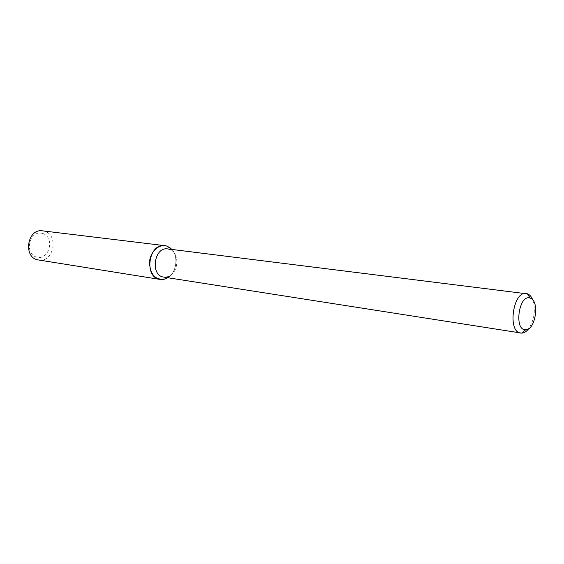<?xml version="1.0" encoding="UTF-8"?>
<svg xmlns="http://www.w3.org/2000/svg" width="564" height="564" viewBox="0 0 564 564"><rect width="100%" height="100%" fill="white"/><g stroke="black" fill="none" stroke-linecap="round" stroke-linejoin="round"><path stroke-width="0.42" stroke-dasharray="2.82 2.11" d="M171.816 249.422C178.739 256.606 176.476 272.743 167.832 277.742C176.476 272.743 178.739 256.606 171.816 249.422M167.755 248.921L172.069 250.726C179.972 256.19 177.547 273.484 168.439 276.557L163.793 277.107M532.797 299.999C535.729 310.144 534.39 319.682 528.778 328.629M42.624 233.468C55.279 237.296 49.244 260.885 36.54 257.113C23.603 253.497 29.864 229.322 42.624 233.468M42.631 230.859L44.556 231.275C59.276 235.153 53.453 263.057 38.542 259.976M172.069 250.726L171.132 249.337M168.439 276.557L167.155 277.629"/><path stroke-width="0.85" d="M166.902 246.123L170.124 247.85L171.816 249.422L166.902 246.123C158.963 243.274 149.7 252.136 149.453 263.078C150.595 275.493 156.031 280.724 165.774 278.785L167.832 277.742L164.053 279.321L160.141 279.441C143.545 277.728 148.459 242.739 164.885 245.664L166.902 246.123M528.778 328.629C526.579 331.491 524.245 332.993 521.763 333.134L163.793 277.107C149.946 275.704 154.057 246.454 167.755 248.921L527.805 293.929C529.92 294.88 531.584 296.911 532.797 299.999M520.685 333.07C507.226 332.069 513.036 290.749 526.24 293.499M530.555 298.257C539.84 301.395 535.412 330.173 525.704 329.721C513.663 330.793 518.873 293.752 530.146 298.102L530.555 298.257M160.141 279.441L38.542 259.976C22.75 258.249 26.98 228.173 42.631 230.859L164.885 245.664M171.132 249.337L170.124 247.85M167.155 277.629L165.774 278.785M530.146 298.102L527.298 293.731M525.704 329.721L521.763 333.134"/></g></svg>
